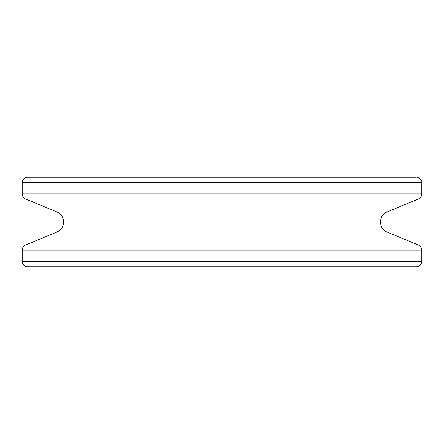 <?xml version="1.0" encoding="UTF-8"?>
<svg xmlns="http://www.w3.org/2000/svg" width="444" height="444" viewBox="0 0 444 444"><rect width="100%" height="100%" fill="white"/><g stroke="black" fill="none" stroke-linecap="round" stroke-linejoin="round"><path stroke-width="0.67" d="M22.2 182.728L421.8 182.728C422.671 179.093 416.505 176.595 416.289 177.217L27.711 177.217A5.511 5.511 0 0 0 22.2 182.728L22.2 193.873A5.511 5.511 0 0 0 25.602 198.968L56.777 211.877A10.956 10.956 0 0 1 56.777 232.123L25.602 245.033A5.511 5.511 0 0 0 22.2 250.127L22.2 261.272A5.511 5.511 0 0 0 27.711 266.783L416.3 266.783C419.641 266.45 421.473 264.613 421.8 261.272L22.2 261.272M421.8 182.728L421.8 193.873L22.2 193.873M56.777 211.877L387.224 211.877L418.398 198.968L25.602 198.968M387.224 211.877C378.366 215.001 378.366 228.999 387.224 232.123L56.777 232.123M387.224 232.123L418.398 245.033L25.602 245.033M421.8 261.272L421.8 250.127L22.2 250.127M418.398 198.968L419.175 198.568C420.862 197.458 421.739 195.893 421.8 193.873M421.8 250.127C421.767 250.76 422.538 247.513 418.398 245.033"/></g></svg>
